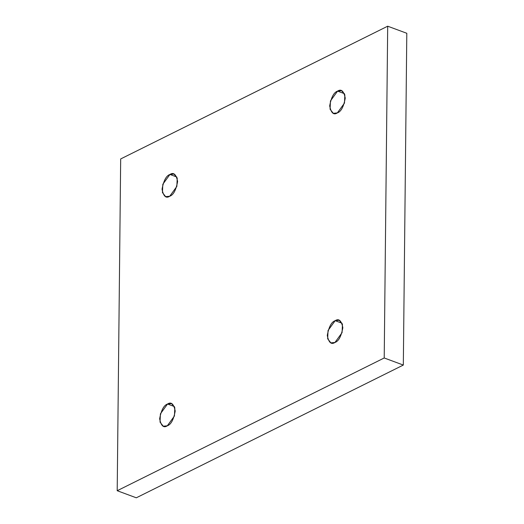 <?xml version="1.0" encoding="UTF-8"?>
<svg xmlns="http://www.w3.org/2000/svg" width="524" height="524" viewBox="0 0 524 524"><rect width="100%" height="100%" fill="white"/><g stroke="black" fill="none" stroke-linecap="round" stroke-linejoin="round"><path stroke-width="0.79" d="M335.177 320.681L328.05 330.487L327.67 338.792L330.873 342.873L334.947 342.467C331.26 344.91 328.705 342.572 327.277 335.445C328.869 326.812 331.502 321.893 335.177 320.681C338.864 318.232 341.419 320.577 342.847 327.703C341.255 336.336 338.622 341.255 334.947 342.467L342.067 332.655L342.454 324.349L339.251 320.275L335.177 320.681L342.074 323.236L335.177 320.681M167.542 404.017L160.416 413.829L160.036 422.134L163.239 426.209L167.313 425.802C163.626 428.252 161.071 425.907 159.643 418.781C161.235 410.148 163.868 405.229 167.542 404.017C171.23 401.567 173.785 403.912 175.213 411.039C173.621 419.672 170.988 424.591 167.313 425.802L174.44 415.997L174.82 407.692L171.617 403.611L167.542 404.017L174.44 406.572L167.542 404.017M169.946 174.459L162.82 184.265L162.44 192.57L165.643 196.651L169.717 196.238C166.029 198.688 163.475 196.349 162.047 189.216C163.639 180.583 166.272 175.664 169.946 174.459C173.634 172.01 176.188 174.348 177.616 181.481C176.025 190.107 173.392 195.026 169.717 196.238L176.843 186.433L177.223 178.127L174.02 174.047L169.946 174.459L176.843 177.014L169.946 174.459M337.58 91.117L330.454 100.929L330.074 109.234L333.277 113.308L337.351 112.902C333.664 115.352 331.109 113.007 329.681 105.881C331.273 97.248 333.906 92.329 337.58 91.117C341.268 88.667 343.823 91.012 345.251 98.139C343.659 106.772 341.026 111.691 337.351 112.902L344.478 103.097L344.858 94.792L341.655 90.711L337.58 91.117L344.478 93.672L337.58 91.117M136.305 497.8L403.323 365.058L384.216 357.977L117.199 490.719L136.305 497.8L117.199 490.719L120.677 158.942L387.695 26.2L384.216 357.977L403.323 365.058L406.801 33.281L387.695 26.2L406.801 33.281L403.323 365.058L136.305 497.8M117.199 490.719L384.216 357.977L387.695 26.2L120.677 158.942L117.199 490.719"/></g></svg>
